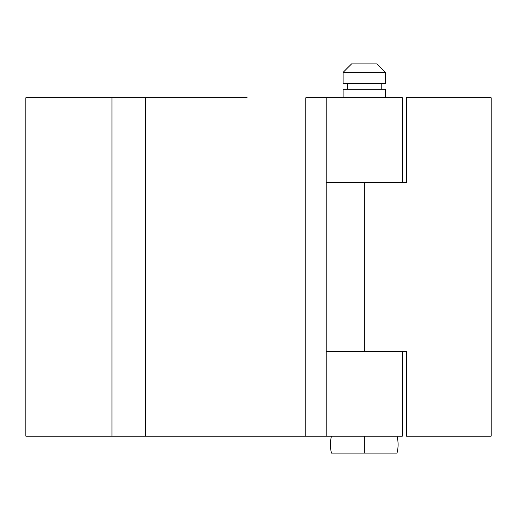 <?xml version="1.0" encoding="UTF-8"?>
<svg xmlns="http://www.w3.org/2000/svg" width="517" height="517" viewBox="0 0 517 517"><rect width="100%" height="100%" fill="white"/><g stroke="black" fill="none" stroke-linecap="round" stroke-linejoin="round"><path stroke-width="0.78" d="M364.285 351.56L326.182 351.56L326.182 182.359L326.182 351.56L364.252 351.56L364.252 182.359L326.182 182.359L326.182 97.758L326.182 182.359L364.252 182.359L364.252 351.56L406.549 351.56L406.549 436.161L491.15 436.161L491.15 97.758L406.549 97.758L406.549 182.359L364.252 182.359L406.549 182.359L406.549 97.758L491.15 97.758L491.15 436.161L406.549 436.161L406.549 351.56L326.182 351.56L326.182 436.161L402.323 436.161L326.182 436.161L326.182 351.56L402.323 351.56L402.323 436.161M326.182 436.161L305.831 436.161L305.831 97.758L402.323 97.758L326.182 97.758M313.276 97.758L305.831 97.758L305.831 436.161L145.535 436.161L145.535 97.758L247.139 97.758M162.978 97.758L111.969 97.758L111.969 436.161L145.535 436.161L145.535 97.758L25.85 97.758L25.85 436.161L111.969 436.161L111.969 97.758L25.85 97.758L25.85 436.161L162.978 436.161M313.276 436.161L247.139 436.161M364.285 182.359L326.182 182.359M394.523 453.079L331.487 453.079A33.838 33.838 0 0 1 331.487 436.161A33.838 33.838 0 0 0 331.487 453.079L364.252 453.079L364.252 436.161L364.252 453.079L397.017 453.079A33.838 33.838 0 0 0 397.017 436.161A33.838 33.838 0 0 1 397.017 453.079L394.523 453.079L397.017 453.079M385.398 97.758L385.398 89.299L385.398 97.758M343.101 89.299L343.101 97.758L343.101 89.299L385.398 89.299M381.171 89.299L381.171 83.379L381.171 89.299M347.327 83.379L347.327 89.299L347.327 83.379M385.398 83.379L385.398 72.38L343.101 72.38L343.101 83.379L343.101 72.38L385.398 72.38L376.938 63.921L351.56 63.921L343.101 72.38L351.56 63.921L376.938 63.921L385.398 72.38L385.398 83.379L343.101 83.379M402.323 182.359L402.323 97.758"/></g></svg>
